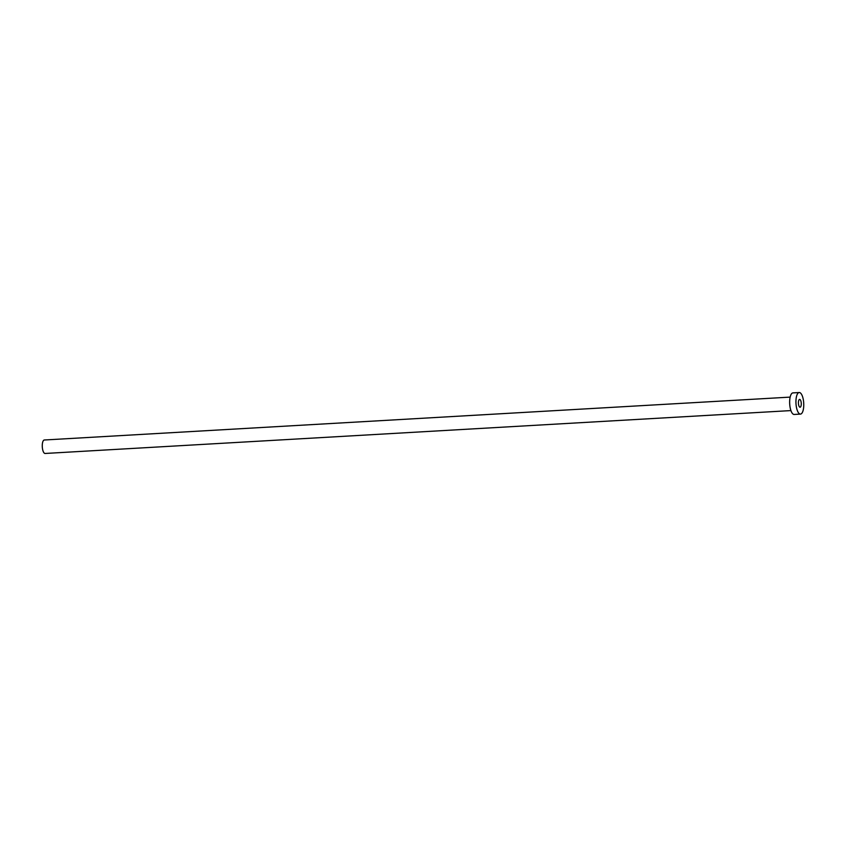 <?xml version="1.0" encoding="UTF-8"?>
<svg xmlns="http://www.w3.org/2000/svg" width="846" height="846" viewBox="0 0 846 846"><rect width="100%" height="100%" fill="white"/><g stroke="black" fill="none" stroke-linecap="round" stroke-linejoin="round"><path stroke-width="1.27" d="M799.576 399.407A3.913 1.406 86.7 0 0 798.444 403.457A3.913 1.406 86.7 0 0 800.073 407.222A3.913 1.406 86.7 0 0 800.115 407.222A3.913 1.406 86.7 0 0 801.247 403.172A3.913 1.406 86.7 0 0 799.618 399.407A3.913 1.406 86.7 0 0 799.576 399.407M45.166 453.467A6.747 2.422 -93.3 0 1 45.102 453.467A6.747 2.422 -93.3 0 1 42.3 446.974A6.747 2.422 -93.3 0 1 44.246 439.994A6.747 2.422 -93.3 0 1 44.32 439.994A6.747 2.422 -93.3 0 1 44.394 439.994M794.288 414.445A10.808 3.87 -93.3 0 1 794.172 414.455A10.808 3.87 -93.3 0 1 789.699 404.06A10.808 3.87 -93.3 0 1 792.818 392.904A10.808 3.87 -93.3 0 1 792.935 392.893A10.808 3.87 -93.3 0 1 793.051 392.893M799.11 392.544A10.808 3.87 -93.3 0 1 799.227 392.533A10.808 3.87 -93.3 0 1 803.7 402.929A10.808 3.87 -93.3 0 1 800.58 414.085A10.808 3.87 -93.3 0 1 800.464 414.096A10.808 3.87 -93.3 0 1 795.991 403.701A10.808 3.87 -93.3 0 1 799.11 392.544M44.32 439.994L790.143 397.112M792.935 392.893L799.227 392.533M794.172 414.455L800.464 414.096M45.102 453.467L790.925 410.585"/></g></svg>
